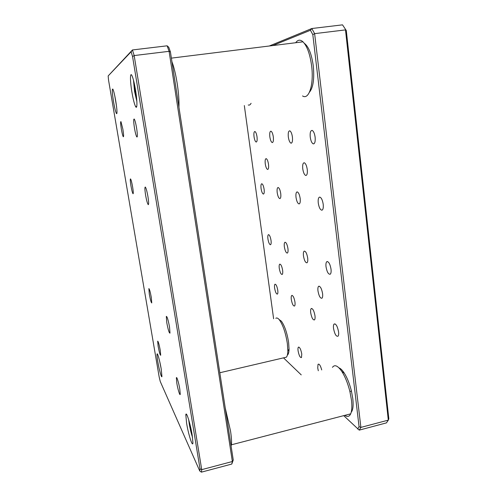 <?xml version="1.0" encoding="UTF-8"?>
<svg xmlns="http://www.w3.org/2000/svg" width="497" height="497" viewBox="0 0 497 497"><rect width="100%" height="100%" fill="white"/><g stroke="black" fill="none" stroke-linecap="round" stroke-linejoin="round"><path stroke-width="0.75" d="M130.947 185.81C130.239 181.349 130.096 179.044 130.518 178.889C131.096 179.641 131.798 182.3 132.612 186.866C133.314 191.264 133.463 193.569 133.059 193.768C132.475 193.066 131.773 190.413 130.947 185.81M135.532 90.044C134.339 83.055 133.146 78.24 131.947 75.619C129.99 71.475 130.028 81.067 131.891 92.013C133.153 99.388 134.407 104.271 135.644 106.662C137.358 109.831 137.358 100.934 135.532 90.044M115.714 100.767C114.602 94.467 113.639 90.56 112.813 89.044C111.918 88.758 112.167 93.051 113.571 101.928C114.701 108.321 115.677 112.223 116.509 113.633C117.348 113.807 117.087 109.52 115.714 100.767M161.214 368.991C159.922 361.195 157.481 352.423 157.077 354.001C156.847 354.877 157.083 357.442 157.791 361.686C159.071 369.401 161.544 378.341 161.941 376.564L161.214 368.991M192.165 434.981C190.363 423.599 186.108 410.348 185.822 414.914L186.58 423.065C188.351 434.26 192.718 448.021 192.929 442.765L192.165 434.981M145.596 195.116C144.782 189.842 144.683 187.145 145.304 187.04C146.099 188.009 146.982 191.196 147.944 196.607C148.733 201.757 148.845 204.441 148.268 204.665C147.472 203.813 146.578 200.633 145.596 195.116M166.756 322.534L166.315 316.378C167.129 316.403 168.203 319.962 169.533 327.057L169.993 333.127C169.179 333.232 168.098 329.704 166.756 322.534M149.311 294.174L148.864 288.602C149.473 288.968 150.28 291.901 151.305 297.417L151.753 302.946C151.15 302.636 150.336 299.71 149.311 294.174M121.367 129.257C120.547 124.057 120.411 121.504 120.945 121.603L122.852 129.121C123.66 134.265 123.803 136.812 123.293 136.768C122.74 135.905 122.1 133.401 121.367 129.257M134.47 128.096C133.488 121.579 133.432 118.578 134.289 119.094C135.016 120.392 135.78 123.331 136.576 127.909C137.526 134.296 137.601 137.309 136.793 136.942C136.06 135.737 135.283 132.786 134.47 128.096M176.82 383.156L176.367 377.888C176.64 375.887 178.802 382.864 179.79 389.039L180.249 394.202C179.995 396.401 177.802 389.288 176.82 383.156M158.108 346.123L157.673 341.159C158.276 341.34 159.133 344.409 160.251 350.36L160.693 355.274C160.09 355.144 159.233 352.087 158.108 346.123M170.434 51.961L168.769 47.265L167.141 45.811L169.086 51.321L134.171 55.558L132.569 56.571L131.109 51.787L108.166 75.935L132.444 49.955L134.171 55.558L201.72 469.653L232.366 461.52L231.776 464.061L233.255 460.029L232.366 461.52L169.086 51.321L170.434 51.961L233.255 460.029M131.109 51.787L132.444 49.955L167.141 45.811M200.005 468.839L201.72 469.653L201.403 472.15L199.744 470.982L200.005 468.839L132.569 56.571M231.776 464.061L201.403 472.15M108.166 75.935L108.52 80.005L159.195 377.117L160.258 381.51L199.744 470.982M268.504 164.271C268.84 167.489 268.548 169.216 267.641 169.458C266.603 169.048 265.808 167.178 265.261 163.842C264.92 160.593 265.218 158.854 266.15 158.636C267.175 159.077 267.964 160.953 268.504 164.271M307.252 169.427C307.587 173.167 307.127 175.186 305.872 175.484C304.431 175.012 303.394 172.794 302.76 168.831C302.412 165.01 302.897 162.991 304.201 162.755C305.612 163.302 306.63 165.526 307.252 169.427M322.584 293.634C322.845 295.988 322.64 297.51 321.988 298.2C320.285 298.511 318.95 296.088 317.981 290.944C317.713 288.527 317.925 286.98 318.62 286.315C320.304 286.092 321.627 288.527 322.584 293.634M282.631 270.3C282.899 272.617 282.737 274.009 282.147 274.474C280.954 274.4 279.997 272.35 279.271 268.337C278.997 265.982 279.165 264.584 279.78 264.137C280.96 264.249 281.911 266.299 282.631 270.3M338.581 331.884C338.805 333.934 338.656 335.351 338.128 336.127C336.227 336.842 334.698 334.276 333.524 328.424C333.288 326.305 333.456 324.87 334.021 324.106C335.904 323.491 337.42 326.088 338.581 331.884M331.021 269.157C331.294 271.797 331.033 273.48 330.238 274.214C328.393 274.487 326.989 272.008 326.02 266.765C325.74 264.044 326.02 262.341 326.864 261.646C328.685 261.478 330.07 263.982 331.021 269.157M323.212 204.292C323.522 207.715 323.1 209.691 321.938 210.2C320.248 209.958 319.024 207.566 318.266 203.037C317.937 199.514 318.384 197.533 319.608 197.092C321.267 197.433 322.466 199.831 323.212 204.292M315.123 137.166C315.465 141.57 314.849 143.807 313.265 143.869C311.83 143.173 310.818 140.931 310.246 137.135C309.886 132.631 310.532 130.4 312.184 130.431C313.588 131.208 314.564 133.451 315.123 137.166M318.31 370.756L317.732 367.96L318.037 364.32C319.254 363.636 320.478 365.506 321.721 369.936M301.772 354.013L301.48 357.554C300.132 357.79 299.001 355.529 298.076 350.783C297.852 348.937 297.952 347.751 298.38 347.21C299.716 347.005 300.847 349.273 301.772 354.013M277.761 290.242C278.016 292.366 277.891 293.646 277.382 294.094C276.257 294.044 275.338 292.043 274.611 288.086C274.35 285.937 274.487 284.644 275.009 284.209C276.127 284.284 277.04 286.297 277.761 290.242M271.027 240.436C271.312 242.909 271.138 244.344 270.505 244.735C269.43 244.549 268.573 242.623 267.933 238.951C267.641 236.454 267.821 235.013 268.473 234.64C269.536 234.851 270.387 236.783 271.027 240.436M264.112 189.301C264.429 192.184 264.199 193.768 263.429 194.066C262.422 193.743 261.639 191.892 261.074 188.531C260.751 185.623 260.981 184.027 261.776 183.747C262.77 184.101 263.553 185.953 264.112 189.301M314.974 315.719C315.216 317.856 315.061 319.242 314.508 319.888C312.936 320.186 311.669 317.825 310.706 312.799C310.457 310.619 310.625 309.215 311.203 308.587C312.762 308.345 314.017 310.724 314.974 315.719M307.68 257.986C307.966 260.614 307.724 262.217 306.966 262.795C305.456 262.801 304.294 260.527 303.474 255.974C303.182 253.29 303.437 251.675 304.232 251.128C305.723 251.178 306.873 253.464 307.68 257.986M300.169 198.446C300.486 201.689 300.138 203.515 299.126 203.925C297.728 203.615 296.697 201.44 296.019 197.396C295.69 194.091 296.05 192.258 297.107 191.892C298.48 192.258 299.498 194.445 300.169 198.446M292.41 137.017C292.764 140.986 292.292 143.037 291 143.161C289.77 142.571 288.881 140.514 288.328 136.986C287.968 132.954 288.459 130.904 289.794 130.835C291 131.481 291.876 133.538 292.41 137.017M294.951 302.014C295.206 304.158 295.056 305.5 294.522 306.034C293.199 306.109 292.13 303.934 291.31 299.517C291.049 297.33 291.205 295.982 291.764 295.466C293.068 295.429 294.131 297.61 294.951 302.014M287.943 248.537C288.229 251.097 288.024 252.613 287.322 253.079C286.061 252.961 285.073 250.873 284.352 246.816C284.06 244.213 284.278 242.691 284.998 242.244C286.247 242.406 287.229 244.505 287.943 248.537M280.73 193.513C281.047 196.576 280.768 198.272 279.886 198.614C278.711 198.284 277.817 196.29 277.202 192.619C276.872 189.525 277.164 187.816 278.078 187.506C279.239 187.872 280.122 189.873 280.73 193.513M273.307 136.886C273.654 140.514 273.294 142.403 272.213 142.558C271.151 142.043 270.362 140.148 269.84 136.868C269.48 133.196 269.859 131.307 270.971 131.189C272.014 131.736 272.791 133.637 273.307 136.886M257.011 136.781C257.359 140.123 257.073 141.875 256.154 142.036C255.234 141.583 254.526 139.825 254.035 136.762C253.675 133.389 253.967 131.637 254.905 131.494C255.818 131.972 256.52 133.736 257.011 136.781M343.725 415.641L359.232 430.129L360.89 427.401L359.07 426.687L312.812 34.628L310.439 30.255L272.741 45.575M357.666 429.023L359.07 426.687M269.275 46.004L311.824 28.522L314.626 33.641L312.812 34.628M359.232 430.129L386.442 422.885L388.312 420.127L345.49 29.895L314.626 33.641L360.89 427.401L388.312 420.127L388.834 418.803L346.297 30.553L342.52 24.85L346.297 30.553M342.52 24.85L311.824 28.522L310.439 30.255M244.325 105.55L273.617 318.776M283.501 357.859L301.238 374.881M248.245 104.991C249.332 105.389 250.277 104.817 251.072 103.295M284.657 357.585L286.378 357.188C287.272 356.2 287.763 354.125 287.844 350.95L287.359 343.557C285.669 332.928 282.998 325.013 279.345 319.807C277.941 318.092 276.761 317.589 275.816 318.297M279.128 319.546L281.401 321.199C284.706 325.889 287.117 332.996 288.62 342.52L289.055 349.161C288.956 352.429 288.397 354.398 287.372 355.075M302.549 95.933C308.836 100.251 314.036 84.67 311.644 66.014C310.047 54.272 307.165 46.209 302.996 41.829C300.244 39.387 297.809 39.692 295.703 42.73M171.937 61.709C174.018 67.207 175.789 74.587 177.249 83.856C178.634 93.144 179.193 100.928 178.945 107.222M304.35 43.351C308.637 46.55 311.613 54.08 313.278 65.933C314.477 78.893 313.203 87.652 309.457 92.212M344.887 415.343C347.428 417.163 349.366 416.66 350.683 413.833C351.907 410.882 352.168 406.329 351.472 400.178L349.925 391.648C347.912 383.572 345.26 376.912 341.961 371.669C337.873 365.674 334.705 364.233 332.456 367.345M225.253 408.031L230.527 430.992C231.478 437.348 231.77 441.957 231.391 444.803L231.105 446.051M338.96 367.848C340.588 368.432 342.346 370.166 344.235 373.048C347.217 377.763 349.602 383.734 351.41 390.965L352.795 398.613C353.541 405.49 353.007 410.056 351.205 412.299M135.706 91.168L135.016 91.255L134.289 83.651M136.569 97.772L135.016 91.255M190.171 425.233L189.835 423.879M191.917 433.502L189.922 425.295M133.494 80.222L134.563 91.498L136.861 101.407M114.776 95.797L116.571 106.606M159.643 361.207L161.208 368.936M188.705 419.785L189.239 423.86C190.146 429.122 191.246 433.645 192.538 437.422M186.766 414.684L185.822 414.914M176.367 377.888L176.789 377.788M136.793 136.942L137.215 136.88M116.87 113.583L116.509 113.633M136.731 106.513L135.644 106.662M313.265 143.869L313.998 143.757M291 143.161L291.509 143.08M272.213 142.558L272.592 142.496M291.764 295.466L292.137 295.386M311.203 308.587L311.812 308.457M298.38 347.21L298.914 347.086M318.037 364.32L318.85 364.127M326.864 261.646L327.442 261.528M334.021 324.106L335.04 323.876M318.62 286.315L319.236 286.185M286.378 357.188L219.823 372.75M289.055 349.161L287.844 350.95M281.401 321.199L279.345 319.807M302.996 41.829L171.384 58.124M350.683 413.833L231.391 444.803M344.235 373.048L341.961 371.669M351.41 390.965L349.925 391.648"/></g></svg>
